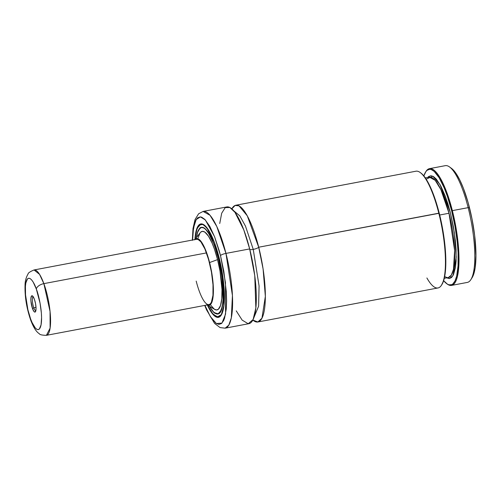 <?xml version="1.0" encoding="UTF-8"?>
<svg xmlns="http://www.w3.org/2000/svg" width="501" height="501" viewBox="0 0 501 501"><rect width="100%" height="100%" fill="white"/><g stroke="black" fill="none" stroke-linecap="round" stroke-linejoin="round"><path stroke-width="0.75" d="M235.833 205.235A59.406 15.099 79.3 0 0 231.844 208.861L235.094 205.454L239.033 205.855L247.275 215.825L258.704 247.218A4.753 1.077 -14.2 0 1 253.243 249.385L245.496 226.145L239.841 215.893L233.742 210.796L239.841 215.893L245.496 226.145L253.243 249.385A4.753 1.077 165.8 0 0 258.704 247.218L263.094 268.987L265.348 296.379L261.96 318.21L257.858 321.993L252.848 320.07A59.406 15.099 79.3 0 0 257.89 321.986A59.406 15.099 79.3 0 0 258.704 247.218L439.252 213.251A58.811 14.949 -100.7 0 0 420.859 172.989L420.226 172.526A59.406 15.099 79.3 0 1 438.807 213.194A59.406 15.099 -100.7 0 0 415.936 171.21L235.833 205.235A59.406 15.099 79.3 0 1 258.704 247.218L438.807 213.194A59.406 15.099 79.3 0 1 441.506 285.175A59.406 15.099 79.3 0 1 426.89 277.967M253.913 317.571L258.61 306.161L259.073 285.939L253.243 249.385L259.073 285.939L258.61 306.161L253.913 317.571M451.482 168.367L449.585 166.977A59.406 15.099 79.3 0 1 468.166 207.646L469.506 207.821A57.628 14.648 -100.7 0 0 451.482 168.367A57.628 14.648 -100.7 0 0 450.549 167.766M446.629 283.622L447.261 284.086A59.406 15.099 -100.7 0 0 452.359 210.633A59.406 15.099 79.3 0 1 451.545 285.401L467.352 282.414A59.406 15.099 -100.7 0 0 468.166 207.646A59.406 15.099 -100.7 0 0 445.295 165.662L429.489 168.649A59.406 15.099 79.3 0 1 452.359 210.633L468.166 207.646L452.359 210.633A59.406 15.099 -100.7 0 0 425.982 171.436L425.562 172.1A58.811 14.949 79.3 0 1 454.639 224.36A58.811 14.949 79.3 0 1 446.629 283.622A58.811 14.949 79.3 0 1 443.635 280.679L447.349 284.105L448.858 284.793L451.639 284.693L452.891 283.91L455.046 280.898L456.687 276.064L458.077 265.755L458.083 252.51L457.313 242.534L455.071 226.702L451.677 210.902L447.387 196.342L444.193 187.875L439.164 177.749L434.198 171.386L431.104 169.488L429.664 169.275L427.065 170.315L425.919 171.567L423.846 175.932A58.811 14.949 79.3 0 1 425.562 172.1M425.769 171.78A59.406 15.099 79.3 0 1 429.489 168.649M429.338 177.141L435.162 180.285L440.918 189.679L449.009 213.251L454.62 250.469L453.499 269.25L451.345 275.124L448.307 277.548A51.089 12.982 -100.7 0 0 449.009 213.251L439.69 215.01L449.009 213.251A51.089 12.982 -100.7 0 0 429.338 177.141L425.324 177.899M236.24 310.864L242.146 320.101L248.189 323.759L253.111 319.538L255.848 307.921L254.752 275.613L249.673 248.922A59.406 15.099 -100.7 0 0 226.803 206.938L203.087 211.422A59.406 15.099 79.3 0 1 225.957 253.406L249.673 248.922L225.957 253.406L216.776 226.471L210.051 215.298L203.087 211.422L198.603 213.789L195.021 219.626L192.991 228.55L192.359 240.048M249.586 249.254A4.753 1.077 165.8 0 0 253.243 249.385A4.753 1.077 -14.2 0 1 249.586 249.254M192.597 240.004L193.511 227.823L196.21 219.526L200.419 216.895L205.385 219.97L214.516 236.585L220.496 255.566A4.753 1.077 -14.2 0 1 225.957 253.406A4.753 1.077 165.8 0 0 220.496 255.566L223.815 271.198L226.308 291.732L226.609 300.976L226.252 309.054L224.536 318.323L223.665 320.534L221.53 323.489L218.937 324.416L215.981 323.27L211.128 317.803L207.796 311.86L204.947 305.385L210.282 316.463L216.369 323.527L221.956 323.101L225.582 314.071L225.475 282.602L220.496 255.566L219.162 250.581L214.666 236.967L209.737 226.252L204.796 219.357L201.703 217.196L200.262 216.883L197.67 217.81L195.534 220.766L194.664 222.97L192.948 232.245L192.591 240.323M219.075 257.533A47.526 12.08 79.3 0 1 218.423 317.352A47.526 12.08 79.3 0 1 207.314 304.977L212.368 313.657L216.463 317.127L217.716 317.402L219.97 316.594L221.83 314.027L222.588 312.104L224.079 304.044L224.329 293.11L223.308 280.241L221.104 266.545L217.916 253.199L214.008 241.357L209.719 232.044L205.423 226.051L202.736 224.166L201.483 223.897L200.312 224.072L198.246 225.769L195.985 231.512L194.952 239.522A47.526 12.08 79.3 0 1 200.776 223.947A47.526 12.08 79.3 0 1 219.075 257.533M201.64 223.909L200.914 224.041A47.407 12.049 79.3 0 1 204.27 225.049M198.07 226.333L200.914 224.041L196.968 228.519L195.033 239.415L196.367 230.435L199.054 225.124L202.761 224.398L206.875 227.892L214.203 242.071L219.025 257.602L221.899 271.122L223.715 284.606L224.316 296.886L224.01 303.882L223.145 309.593L221.768 313.808L219.92 316.369L218.843 316.989L216.432 316.895L212.355 313.444L207.439 305.053L213.207 314.484L218.511 317.214L221.273 315.054A47.407 12.049 79.3 0 1 218.511 317.214L215.029 316.112M201.527 227.31A44.082 11.204 79.3 0 0 198.884 229.445L201.527 227.31C207.176 227.598 212.8 237.981 218.405 258.46L214.19 244.707L207.827 231.725L204.17 227.911L200.726 227.429L197.989 230.836L196.336 237.725L197.526 232.095L199.955 227.917L200.957 227.335L203.212 227.423L205.711 229.17L209.712 234.744L212.393 240.217L216.181 250.544L218.411 258.466C225.225 284.18 224.755 313.764 217.897 313.945A44.082 11.204 79.3 0 1 214.653 312.918L218.593 313.814M220.459 311.941L217.897 313.945M218.361 258.516L221.718 275.331L223.039 287.605L223.202 298.427L222.194 306.85L220.102 312.161L218.192 313.732L217.108 313.895L215.95 313.645L213.464 311.904L209.424 306.243A43.963 11.172 79.3 0 0 217.76 313.845A43.963 11.172 79.3 0 0 218.361 258.516A43.963 11.172 79.3 0 0 201.44 227.448A43.963 11.172 79.3 0 0 196.448 237.574L197.588 232.301L200.005 228.149L201.007 227.567L203.249 227.654L205.736 229.395L209.712 234.938L212.374 240.38L214.935 246.993L218.361 258.516M194.92 239.566A33.98 8.636 79.3 0 1 209.6 262.555L217.566 259.624A39.961 10.158 -100.7 0 0 200.162 232.765L194.801 239.716M196.649 239.24A33.266 8.454 79.3 0 1 209.456 262.749A33.266 8.454 79.3 0 1 208.998 304.621A33.266 8.454 79.3 0 1 196.192 281.111M471.792 278.13L473.764 273.984L475.136 267.903L475.95 255.698L474.641 235.345L471.973 218.743L468.103 202.561L463.362 188.207L459.918 180.266L456.405 173.997L452.954 169.639L451.288 168.236M194.707 239.841L196.185 238.626L198.859 239.209L200.845 241.175L202.911 244.325L206.951 253.644L211.053 268.993L213.213 285.038L213.338 293.398L212.919 297.989L212.111 301.571L210.946 304.019L208.629 305.36L206.794 304.646M198.784 289.835L199.742 292.434M208.504 304.658L210.088 304.094L211.384 302.291L212.963 295.308L212.994 284.762L211.478 272.262L208.641 259.712L204.928 249.022L200.888 241.82L198.02 239.39L196.323 239.328M207.107 304.852L214.635 309.368A39.961 10.158 -100.7 0 0 217.566 259.624L209.6 262.555A33.98 8.636 79.3 0 1 207.27 304.946M210.721 305.128L214.265 309.13L216.426 309.962L218.323 309.286L220.521 305.51L221.774 298.734L221.987 289.534L219.995 271.054L217.566 259.624L214.453 249.141L212.123 243.135L208.479 236.171L204.934 232.17L202.773 231.337L200.876 232.013L200.049 232.915L198.152 237.737M209.261 306.142L213.62 312.261L217.941 314.052L221.329 310.169L223.108 301.251L222.112 277.717L218.411 258.453L221.098 271.091L222.795 283.698L223.277 298.577L222.262 307.05L220.158 312.386L219.244 313.382L217.146 314.127L214.76 313.206L213.489 312.129L209.261 306.142M195.039 239.403L196.054 231.706L198.302 225.995L199.279 224.93L201.521 224.129L204.076 225.118L208.272 229.846L212.587 238.094L215.342 245.202L219.025 257.602L223.152 279.508L223.803 305.754L221.336 314.628L217.121 317.102L212.136 313.163L207.433 305.028M219.739 223.49L221.692 213.213L225.231 207.608L229.884 207.502L234.931 212.286L243.805 229.934L249.673 248.922A59.406 15.099 -100.7 0 1 248.859 323.69L225.143 328.174L228.8 325.149L231.312 317.916L232.433 295.552L225.957 253.406A59.406 15.099 79.3 0 1 225.143 328.174L220.071 327.591L214.566 323.395L206.531 309.837L204.709 305.428M257.89 321.986L437.993 287.962A59.406 15.099 -100.7 0 0 438.807 213.194L439.252 213.251L436.29 202.73L431.248 188.99L425.881 178.732L422.362 174.285L420.665 172.851M441.506 285.175L441.926 284.512A58.811 14.949 -100.7 0 0 439.252 213.251L443.742 235.739L445.758 257.276L445.727 266.638L445.001 274.579L443.604 280.779L441.588 285.013M426.746 178.926L432.845 176.202L440.035 184.575L450.374 212.706L454.369 232.752L456.211 257.207L453.01 275.606L449.46 278.531L445.245 276.834M446.667 277.861L449.322 278.55L451.589 277.473L453.468 274.717L455.415 267.634L456.079 261.178L456.054 249.442L455.365 240.624L453.374 226.646L450.374 212.706L447.925 203.951L445.207 195.979L440.83 186.04L436.39 179.189L433.553 176.602L430.935 175.701L428.624 176.527L427.603 177.579M451.545 285.401A59.406 15.099 79.3 0 1 446.942 283.842M468.166 207.646A59.406 15.099 79.3 0 1 470.865 279.627L472.124 277.642A57.628 14.648 -100.7 0 0 469.506 207.821L468.166 207.646M33.799 307.789A7.127 1.81 79.3 0 1 32.383 300.757A7.127 1.81 79.3 0 1 33.198 296.724A7.127 1.81 -100.7 0 0 32.383 300.757A7.127 1.81 -100.7 0 0 33.799 307.789L32.534 308.679A8.317 2.117 79.3 0 1 30.862 299.41A8.317 2.117 79.3 0 1 32.502 295.941A8.317 2.117 79.3 0 1 34.356 299.172L32.859 296.273L31.557 295.953L30.893 298.32L30.924 301.032L32.534 308.679L34.037 311.578L34.957 312.104L35.872 310.582L36.034 308.259L35.552 303.675L34.356 299.172A8.317 2.117 79.3 0 1 35.483 311.71A8.317 2.117 79.3 0 1 32.534 308.679L33.799 307.789A7.127 1.81 -100.7 0 0 35.84 310.726A7.127 1.81 79.3 0 1 33.799 307.789L36.003 307.37L33.799 307.789M36.31 288.983C38.652 294.507 43.073 313.507 41.063 324.855C38.84 335.626 32.697 325.594 30.586 318.868A7.127 3.732 160 0 0 30.68 320.083A7.127 3.732 -20 0 1 30.586 318.868C28.244 313.344 23.816 294.344 25.833 282.996C28.056 272.225 34.193 282.263 36.31 288.983A7.127 3.732 -20 0 1 43.863 283.629A7.127 3.732 160 0 0 36.31 288.983L40.055 303.13L41.37 313.025L41.577 317.546L41.063 324.855L39.385 328.982L38.189 329.627L36.805 329.289L35.295 327.98L32.127 322.663L30.586 318.868L27.887 309.724L25.526 294.826L25.419 286.315L25.833 282.996L27.505 278.875L28.707 278.224L30.085 278.562L31.594 279.877L33.179 282.113L36.31 288.983M208.998 304.621L46.399 335.338L50.113 328.117L50.05 311.447L43.863 283.629A33.266 8.454 79.3 0 1 50.476 316.926A33.266 8.454 79.3 0 1 46.399 335.338C42.084 335.225 39.742 334.706 39.372 333.779C36.629 332.013 33.905 328.55 30.661 320.026C26.572 308.077 24.699 296.429 25.05 285.075C25.081 281.061 26.09 277.354 28.075 273.966C28.081 272.97 30.073 271.636 34.049 269.958A33.266 8.454 79.3 0 1 43.863 283.629L206.468 252.911L43.863 283.629L39.573 274.385L34.049 269.958L198.377 238.914M202.341 227.279L201.44 227.448M218.668 313.676L217.772 313.845M219.238 317.077L218.511 317.214M448.307 277.548L444.293 278.305"/></g></svg>
